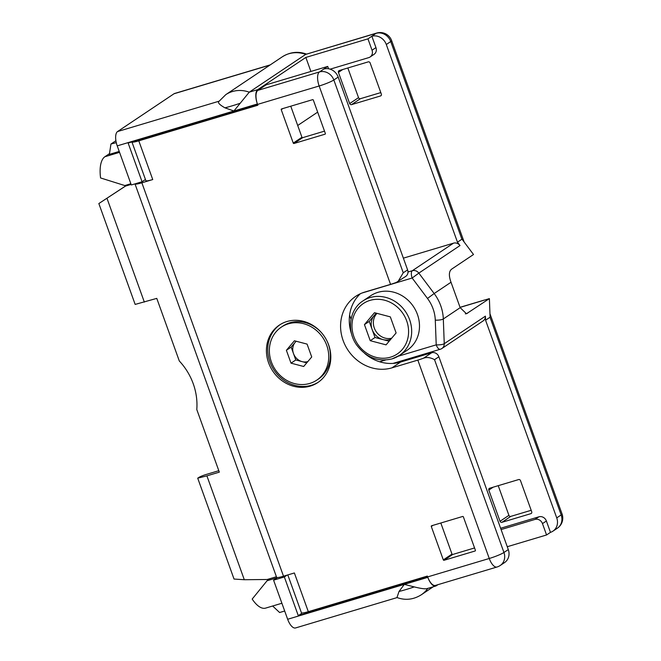 <?xml version="1.0" encoding="UTF-8"?>
<svg xmlns="http://www.w3.org/2000/svg" width="661" height="661" viewBox="0 0 661 661"><rect width="100%" height="100%" fill="white"/><g stroke="black" fill="none" stroke-linecap="round" stroke-linejoin="round"><path stroke-width="0.99" d="M152.741 179.552L141.867 182.8L283.511 576.21L294.376 572.963L308.315 611.673L427.361 576.07L427.659 576.904L489.256 558.487L417.835 360.113L391.956 367.846A40.528 36.429 -123.8 0 1 345.282 345.513A40.528 36.429 -123.8 0 1 355.775 296.293A40.528 36.429 -123.8 0 1 364.682 292.104L390.56 284.37L319.147 85.988L257.55 104.405L257.848 105.239L138.802 140.843L152.741 179.552A11.923 1.396 160.2 0 1 145.866 180.676L131.936 141.975A11.923 1.396 160.2 0 1 131.919 141.917M138.802 140.843A11.923 1.396 160.2 0 1 131.936 141.975M219.204 101.158C217.254 102.306 219.155 104.529 224.914 107.826L233.895 110.99L117.228 145.874L131.299 184.973L142.065 181.75L145.445 179.495M142.065 181.75L128.135 143.049L257.534 104.355A11.923 5.032 -106.6 0 1 257.881 90.367L266.135 84.839L327.724 66.422L328.575 68.777M257.55 104.405A11.923 5.032 -106.6 0 1 257.534 104.355L257.393 103.959A12.162 5.139 -106.6 0 1 257.732 89.64L305.845 57.433L310.893 71.454M130.861 183.741L124.797 185.551L100.579 177.958A30.042 12.691 -106.6 0 1 104.892 156.731L109.486 153.658M127.433 184.766L98.844 203.547L135.158 304.415L156.773 298.384L179.305 360.989A59.606 53.574 -123.8 0 1 196.788 409.539L219.328 472.144L206.901 475.862L197.713 478.176L198.721 477.506A5.957 0.702 160.2 0 1 206.075 474.507L218.808 470.698M364.707 353.445A40.528 36.429 -123.8 0 0 400.64 362.038L431.691 352.751A5.957 5.354 -123.8 0 1 438.871 356.766L508.292 549.58A11.923 10.716 56.2 0 1 504.566 562.577L500.228 565.486A11.923 10.716 56.2 0 0 503.946 552.489L434.533 359.675C430.509 357.469 426.866 356.965 423.594 358.171A11.923 1.396 -19.8 0 1 417.835 360.113M360.352 293.74A40.528 36.429 -123.8 0 0 351.735 334.483M327.724 66.422L323.816 69.041A11.923 10.716 56.2 0 1 338.184 77.081L407.597 269.886A5.957 5.354 56.2 0 1 405.738 276.389L396.319 282.429A11.923 1.396 -19.8 0 1 390.56 284.37M324.501 131.134L302.664 137.67L293.98 143.487A0.595 0.537 -123.8 0 1 293.261 143.082L281.231 109.668A0.595 0.537 -123.8 0 1 281.545 108.949L312.603 99.671A0.595 0.537 -123.8 0 1 313.322 100.067L325.352 133.481A0.595 0.537 -123.8 0 1 325.03 134.2L293.98 143.487M290.757 106.198L301.945 137.265A0.595 0.537 -123.8 0 0 302.664 137.67M474.565 547.944L452.719 554.472A0.595 0.537 -123.8 0 1 452 554.075L440.821 523M297.706 125.491L317.66 112.139M407.597 269.886L403.251 272.795L398.029 281.545M427.659 576.904A11.923 5.032 73.4 0 0 427.684 576.962L427.824 577.35A12.162 5.139 73.4 0 0 435.731 586.034A12.162 5.139 73.4 0 0 436.343 585.745L437.97 584.655M302.242 613.011L298.285 615.655L427.684 576.962A11.923 5.032 73.4 0 0 435.417 585.423L497.014 567.006A11.923 5.032 -106.6 0 1 489.256 558.487A11.923 1.396 -19.8 0 0 503.946 552.489L508.292 549.58M281.892 603.245L265.648 608.103A30.042 12.691 -106.6 0 1 252.188 599.064L267.077 580.746L277.273 577.697L273.58 580.168L284.346 576.954L287.014 575.169M267.077 580.746L270.39 578.532M298.285 615.655L284.346 576.954M308.315 611.673A11.923 1.396 160.2 0 1 301.441 612.805L287.808 574.93M286.981 321.51A34.57 31.067 56.2 0 1 326.79 340.564A34.57 31.067 56.2 0 1 317.842 382.537A34.57 31.067 56.2 0 1 310.24 386.115A34.57 31.067 56.2 0 1 270.432 367.062A34.57 31.067 56.2 0 1 279.38 325.088A34.57 31.067 56.2 0 1 286.981 321.51M443.316 559.884L431.286 526.47A0.595 0.537 -123.8 0 1 431.608 525.759L462.659 516.472A0.595 0.537 -123.8 0 1 463.378 516.877L475.408 550.291A0.595 0.537 -123.8 0 1 475.094 551.001L444.035 560.288A0.595 0.537 -123.8 0 1 443.316 559.884L452 554.075M276.414 576.731L267.151 579.499L244.297 579.722L234.035 579.053L197.713 478.176M283.511 576.21A11.923 1.396 160.2 0 1 276.637 577.342L135.001 183.932A11.923 1.396 160.2 0 1 134.984 183.874M131.101 184.411L125.507 186.08L127.523 184.733M125.507 186.08L98.844 203.547M141.867 182.8A11.923 1.396 160.2 0 1 135.001 183.932M106.958 198.242L144.346 302.102M206.901 475.862L244.297 579.722M318.486 382.099A34.57 31.067 56.2 0 1 311.546 385.239A34.57 31.067 -123.8 0 1 271.935 366.582A34.57 31.067 -123.8 0 1 280.041 324.658M349.595 315.157L351.041 319.18M399.855 361.36L397.765 362.757M257.393 103.959L233.895 110.99L249.255 92.168L305.713 54.384L376.084 33.339L371.862 36.239L375.952 47.6A6.197 5.569 56.2 0 1 374.019 54.359L370.11 56.978A6.197 5.569 56.2 0 1 368.747 57.623L330.145 69.165M375.952 47.6L372.044 50.219L367.954 38.859L371.862 36.239A12.162 10.931 56.2 0 1 386.305 44.51L457.47 242.182L460.006 245.553L418.834 273.109L434.161 293.534L451.017 282.247C448.645 275.67 448.869 271.291 451.703 269.101L473.507 254.51L461.981 239.15L457.47 242.182M403.367 258.154L453.504 243.157A6.197 5.569 56.2 0 1 460.006 245.553M484.753 300.003L489.388 298.615L490.09 317.206L485.571 320.221L485.414 316.14A6.197 5.569 56.2 0 1 483.092 320.932L441.928 348.487A6.197 5.569 56.2 0 0 444.25 343.695L443.316 318.966A41.957 37.71 -123.8 0 0 434.161 293.534L427.485 298.45L412.158 278.017L362.162 292.972M485.571 320.221L556.736 517.894A12.162 10.931 56.2 0 1 552.943 531.155A12.162 10.931 56.2 0 1 550.473 532.353L546.383 520.992L542.474 523.611A6.197 5.569 56.2 0 0 535.005 519.422L501.088 529.568M500.617 528.263L538.913 516.811A6.197 5.569 56.2 0 1 546.383 520.992M349.669 103.579A1.553 1.396 56.2 0 0 351.536 104.628L380.521 95.961A1.553 1.396 56.2 0 0 381.347 94.11L370.119 62.919A1.553 1.396 56.2 0 0 368.251 61.87L339.267 70.545A1.553 1.396 56.2 0 0 338.44 72.388L349.669 103.579L358.526 97.646A1.553 1.396 56.2 0 0 360.394 98.696L380.802 92.59M500.047 521.273A1.553 1.396 56.2 0 0 501.914 522.322L530.899 513.655A1.553 1.396 56.2 0 0 531.725 511.804L520.496 480.613A1.553 1.396 56.2 0 0 518.629 479.572L489.644 488.239A1.553 1.396 56.2 0 0 488.818 490.09L500.047 521.273L508.912 515.349L498.229 485.67M347.843 67.976L358.526 97.646M501.914 522.322L510.771 516.39L531.18 510.292M510.771 516.39A1.553 1.396 56.2 0 1 508.912 515.349M270.25 64.877L174.628 93.474A12.162 5.139 73.4 0 0 174.017 93.763L117.567 131.547A12.162 5.139 -106.6 0 0 117.228 145.874M257.732 89.64L249.255 92.168A30.042 27.002 56.2 0 0 225.781 94.647L282.239 56.854A30.042 27.002 56.2 0 1 305.713 54.384L376.696 33.05A12.162 5.139 -106.6 0 0 376.084 33.339A12.162 10.931 56.2 0 1 390.734 41.544L386.305 44.51M367.954 38.859L305.845 57.433M372.044 50.219A6.197 5.569 56.2 0 1 370.11 56.978M489.388 298.615L466.468 313.752L460.172 307.679L451.017 282.247M483.976 300.234L460.081 307.415M507.26 546.721L546.564 534.972L542.474 523.611M550.473 532.353L546.564 534.972M273.58 580.168L287.659 619.266A12.162 5.139 73.4 0 0 295.566 627.95L397.104 597.585M272.663 606.013L279.611 612.524L284.684 611.012M427.865 588.282C426.585 589.306 422.04 588.844 414.249 586.91L404.325 584.382L399.029 591.463L396.964 597.536C405.358 600.585 413.464 599.667 421.288 594.793L433.277 586.77M119.228 151.427L109.379 154.377L110.949 144.032L116.27 142.636M115.898 140.719L110.949 144.032M296.12 341.216L291.162 347.099L293.476 353.528A11.923 10.716 56.2 0 1 295.178 342.34A11.923 10.716 56.2 0 1 296.252 341.25M286.387 350.297L291.014 363.162L303.68 366.491L311.719 356.965L307.084 344.108L294.418 340.77L286.387 350.297L291.162 347.099M293.476 353.528L295.789 359.964L302.127 361.633A11.923 10.716 56.2 0 1 293.476 353.528M291.014 363.162L295.789 359.964M307.828 361.575A11.923 10.716 56.2 0 1 302.127 361.633L306.754 362.848M288.32 323.84A31.885 28.663 -123.8 0 0 281.313 327.137A31.885 28.663 -123.8 0 0 273.059 365.855A31.885 28.663 -123.8 0 0 309.778 383.43A31.885 28.663 -123.8 0 0 316.784 380.133A31.885 28.663 -123.8 0 0 325.038 341.406A31.885 28.663 -123.8 0 0 288.32 323.84M322.849 334.342A31.885 28.663 -123.8 0 0 289.956 322.75A31.885 28.663 -123.8 0 0 282.941 326.047L281.313 327.137M316.784 380.133L318.42 379.042A31.885 28.663 -123.8 0 0 326.997 340.985M370.234 340.688L386.065 344.86L396.113 332.946L390.329 316.875L374.49 312.703L364.442 324.609L370.234 340.688L375.01 337.49L389.139 341.208M364.442 324.609L369.226 321.411L375.01 337.49M392.18 358.832A32.777 29.464 -123.8 0 0 399.384 355.444L407.201 350.206A32.777 29.464 56.2 0 0 415.686 310.397A32.777 29.464 56.2 0 0 377.935 292.336A32.777 29.464 -123.8 0 0 370.73 295.723L362.914 300.953C349.495 309.381 346.347 330.368 356.477 344.745C366.037 357.452 377.902 362.17 392.056 358.89L399.384 355.444A32.777 29.464 -123.8 0 0 407.87 315.636A32.777 29.464 -123.8 0 0 370.119 297.566A32.777 29.464 -123.8 0 0 362.914 300.953M376.663 313.273A14.897 13.394 -123.8 0 0 374.242 315.462A14.897 13.394 -123.8 0 0 372.118 329.451A14.897 13.394 -123.8 0 0 382.926 339.572A14.897 13.394 -123.8 0 0 390.073 339.506A14.897 13.394 -123.8 0 0 390.783 339.267M377.001 313.364A14.897 13.394 -123.8 0 0 375.605 330.789A14.897 13.394 -123.8 0 0 391.676 338.209M376.192 313.149L369.226 321.411M323.816 69.041L319.478 71.942L257.881 90.367M319.478 71.942A11.923 10.716 56.2 0 1 333.838 79.989A11.923 1.396 160.2 0 1 319.147 85.988A11.923 5.032 -106.6 0 1 319.478 71.942M338.184 77.081L333.838 79.989L403.251 272.795M391.956 367.846L400.64 362.038M431.691 352.751L423.594 358.171M438.871 356.766L434.533 359.675M398.087 356.254L436.219 344.852L435.285 320.122A35.76 32.141 -123.8 0 0 427.485 298.45M379.637 361.774L385.495 360.022M269.961 65.075L174.017 93.763M376.696 33.05A12.162 12.162 0 0 1 391.618 40.577A12.162 1.421 160.2 0 1 390.734 41.544L461.899 239.216M219.039 101.207L117.567 131.547M224.914 107.826A30.042 3.52 -19.8 0 0 240.133 103.273M465.352 313.876L467.583 313.207M489.958 313.727L562.048 513.969A12.162 1.421 -19.8 0 1 561.164 514.927L489.999 317.255M556.736 517.894L561.164 514.927A12.162 10.931 56.2 0 1 557.372 528.197A12.162 12.162 0 0 0 562.048 513.969M485.414 316.14L444.25 343.695A6.197 1.537 177.8 0 1 436.219 344.852A6.197 2.619 73.4 0 0 440.259 349.281A6.197 6.197 0 0 0 441.928 348.487M460.172 307.679L443.316 318.966A6.197 1.537 -2.2 0 1 435.285 320.122M412.158 278.017L418.834 273.109A6.197 5.569 56.2 0 0 412.332 270.713A6.197 2.619 73.4 0 0 412.158 278.017M453.504 243.157L412.332 270.713L407.969 272.018M427.774 588.414A30.042 27.002 56.2 0 1 421.288 594.793M287.659 619.266L427.824 577.35M414.249 586.91A30.042 3.52 160.2 0 1 399.029 591.463M538.913 516.811L535.005 519.422M119.558 152.344L104.892 156.731M338.44 72.388L342.77 69.496M351.536 104.628L360.394 98.696M380.521 95.961L381.141 95.548M488.818 490.09L493.156 487.19M530.899 513.655L531.518 513.242M282.891 108.553L281.231 109.668M301.945 137.265L293.261 143.082M432.955 525.355L431.286 526.47M452.719 554.472L444.035 560.288M390.502 357.18A30.398 27.324 -123.8 0 0 406.68 320.882A30.398 27.324 -123.8 0 0 370.053 300.375A30.398 27.324 -123.8 0 0 353.883 336.672A30.398 27.324 -123.8 0 0 390.502 357.18M497.014 567.006A11.923 11.923 0 0 0 500.228 565.486M282.239 56.854C290.063 51.979 298.169 51.071 306.555 54.119M225.781 94.647L218.816 101.538M460.048 307.315L484.406 300.028M552.943 531.155L557.372 528.197M393.055 363.393L440.259 349.281M427.155 588.604L435.731 586.034M391.618 40.577L464.146 242.025"/></g></svg>
